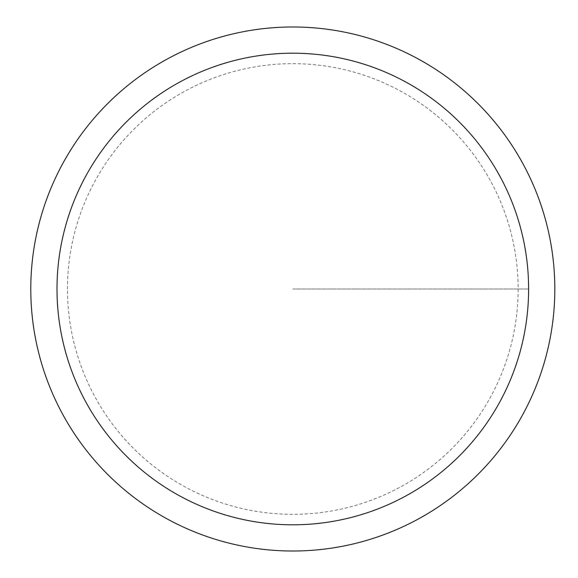 <?xml version="1.0" encoding="UTF-8"?>
<svg xmlns="http://www.w3.org/2000/svg" width="578" height="578" viewBox="0 0 578 578"><rect width="100%" height="100%" fill="white"/><g stroke="black" fill="none" stroke-linecap="round" stroke-linejoin="round"><path stroke-width="0.43" stroke-dasharray="2.89 2.17" d="M30.793 289A262.007 262.007 0 0 1 423.811 62.092A262.007 262.007 0 0 1 423.811 515.908A262.007 262.007 0 0 1 30.793 289M56.998 289A235.81 235.81 0 0 1 410.712 84.785A235.81 235.81 0 0 1 410.712 493.215A235.81 235.81 0 0 1 56.998 289A235.81 235.81 0 0 1 410.712 84.785A235.81 235.81 0 0 1 410.712 493.215A235.81 235.81 0 0 1 56.998 289A235.81 235.81 0 0 1 410.712 84.785A235.81 235.81 0 0 1 410.712 493.215A235.81 235.81 0 0 1 56.998 289A235.81 235.81 0 0 1 410.712 84.785A235.81 235.81 0 0 1 410.712 493.215A235.81 235.81 0 0 1 56.998 289M67.474 289A225.326 225.326 0 0 1 405.474 93.86A225.326 225.326 0 0 1 405.474 484.14A225.326 225.326 0 0 1 67.474 289M292.808 289L528.617 289L292.808 289"/><path stroke-width="0.87" d="M30.793 289A262.007 262.007 0 0 1 423.811 62.092A262.007 262.007 0 0 1 423.811 515.908A262.007 262.007 0 0 1 30.793 289M56.998 289A235.81 235.81 0 0 1 410.712 84.785A235.81 235.81 0 0 1 410.712 493.215A235.81 235.81 0 0 1 56.998 289"/></g></svg>
